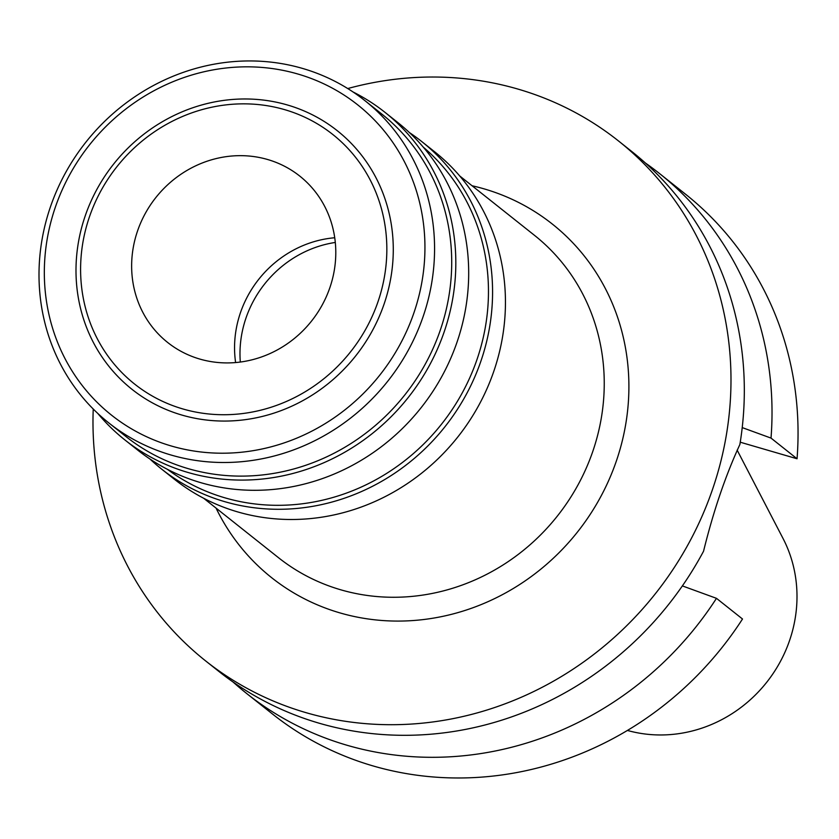 <?xml version="1.0" encoding="UTF-8"?>
<svg xmlns="http://www.w3.org/2000/svg" width="839" height="839" viewBox="0 0 839 839"><rect width="100%" height="100%" fill="white"/><g stroke="black" fill="none" stroke-linecap="round" stroke-linejoin="round"><path stroke-width="1.26" d="M240.311 362.049A108.221 101.236 128.5 0 1 335.306 242.45M235.612 362.553A106.228 99.369 128.5 0 1 334.73 237.752M267.672 159.525A106.228 99.369 -51.5 0 0 145.21 213.599A106.228 99.369 -51.5 0 0 167.653 342.469A106.228 99.369 -51.5 0 0 199.755 359.05A106.228 99.369 -51.5 0 0 322.218 304.977A106.228 99.369 -51.5 0 0 299.785 176.106A106.228 99.369 -51.5 0 0 267.672 159.525M182.776 408.929A159.347 149.059 128.5 0 1 89.322 217.196A159.347 149.059 128.5 0 1 284.652 109.647A159.347 149.059 128.5 0 1 378.116 301.379A159.347 149.059 128.5 0 1 182.776 408.929M287.41 104.98A165.094 154.439 -51.5 0 0 85.033 216.41A165.094 154.439 -51.5 0 0 181.853 415.053A165.094 154.439 -51.5 0 0 384.241 303.624A165.094 154.439 -51.5 0 0 287.41 104.98M171.324 446.002A198.046 185.262 128.5 0 1 55.175 207.705A198.046 185.262 128.5 0 1 297.95 74.042A198.046 185.262 128.5 0 1 414.099 312.328A198.046 185.262 128.5 0 1 171.324 446.002M170.988 455.011A205.817 192.53 128.5 0 1 108.776 422.898A205.817 192.53 128.5 0 1 65.306 173.201A205.817 192.53 128.5 0 1 302.585 68.441A205.817 192.53 128.5 0 1 364.797 100.554A205.817 192.53 128.5 0 1 408.268 350.251A205.817 192.53 128.5 0 1 170.988 455.011M108.776 422.898L125.923 436.511A205.817 192.53 -51.5 0 0 188.135 468.623A205.817 192.53 -51.5 0 0 425.415 363.864A205.817 192.53 -51.5 0 0 381.934 114.167L364.797 100.554M352.999 91.944A209.142 195.634 128.5 0 1 384.923 112.3A209.142 195.634 128.5 0 1 429.096 366.024A209.142 195.634 128.5 0 1 187.988 472.472A209.142 195.634 128.5 0 1 124.78 439.846A209.142 195.634 128.5 0 1 97.723 413.354M124.78 439.846L137.648 450.061A209.142 195.634 -51.5 0 0 200.857 482.687A209.142 195.634 -51.5 0 0 441.964 376.239A209.142 195.634 -51.5 0 0 397.78 122.515L384.923 112.3M167.339 469.284A205.817 192.53 -51.5 0 0 224.883 497.821A205.817 192.53 -51.5 0 0 460.642 395.798A205.817 192.53 -51.5 0 0 423.234 147.098M409.338 132.51A209.142 195.634 128.5 0 1 421.671 141.497A209.142 195.634 128.5 0 1 465.855 395.211A209.142 195.634 128.5 0 1 224.747 501.67A209.142 195.634 128.5 0 1 161.539 469.032A209.142 195.634 128.5 0 1 149.982 459.048M161.539 469.032L174.397 479.258A209.142 195.634 -51.5 0 0 237.605 511.884A209.142 195.634 -51.5 0 0 478.723 405.436A209.142 195.634 -51.5 0 0 434.539 151.712L421.671 141.497M203.646 498.251L278.454 557.662A205.817 192.53 -51.5 0 0 340.665 589.775A205.817 192.53 -51.5 0 0 577.945 485.015A205.817 192.53 -51.5 0 0 534.464 235.319L459.657 175.907M216.053 508.098A225.733 211.166 -51.5 0 0 339.805 612.858A225.733 211.166 -51.5 0 0 616.539 460.496A225.733 211.166 -51.5 0 0 484.145 188.88A225.733 211.166 -51.5 0 0 472.063 185.755M347.745 88.556A331.971 310.535 128.5 0 1 518.103 89.123A331.971 310.535 128.5 0 1 618.437 140.91A331.971 310.535 128.5 0 1 688.567 543.651A331.971 310.535 128.5 0 1 305.847 712.615A331.971 310.535 128.5 0 1 205.513 660.817A331.971 310.535 128.5 0 1 93.234 409.013M205.513 660.817L218.864 671.42A331.971 310.535 -51.5 0 0 319.198 723.218A331.971 310.535 -51.5 0 0 703.554 551.213C713.391 511.245 725.494 475.682 739.872 444.513A331.971 310.535 -51.5 0 0 631.788 151.513L618.437 140.91M740.25 442.205L797.05 458.765A331.971 310.535 -51.5 0 0 685.515 194.187L659.485 173.516A331.971 310.535 128.5 0 1 771.02 438.094L742.221 427.596M716.475 598.333A331.971 310.535 128.5 0 1 346.895 745.221A331.971 310.535 128.5 0 1 246.561 693.423L272.591 714.094A331.971 310.535 -51.5 0 0 372.925 765.892A331.971 310.535 -51.5 0 0 742.505 619.004L716.475 598.333L682.369 585.905M246.561 693.423A331.971 310.535 128.5 0 1 233.053 682.002M797.05 458.765L771.02 438.094M645.296 162.934A331.971 310.535 128.5 0 1 659.485 173.516M627.394 730.465L630.089 731.157A133.317 124.707 -51.5 0 0 766.552 682.474A133.317 124.707 -51.5 0 0 783.07 538.544L737.135 450.103"/></g></svg>
